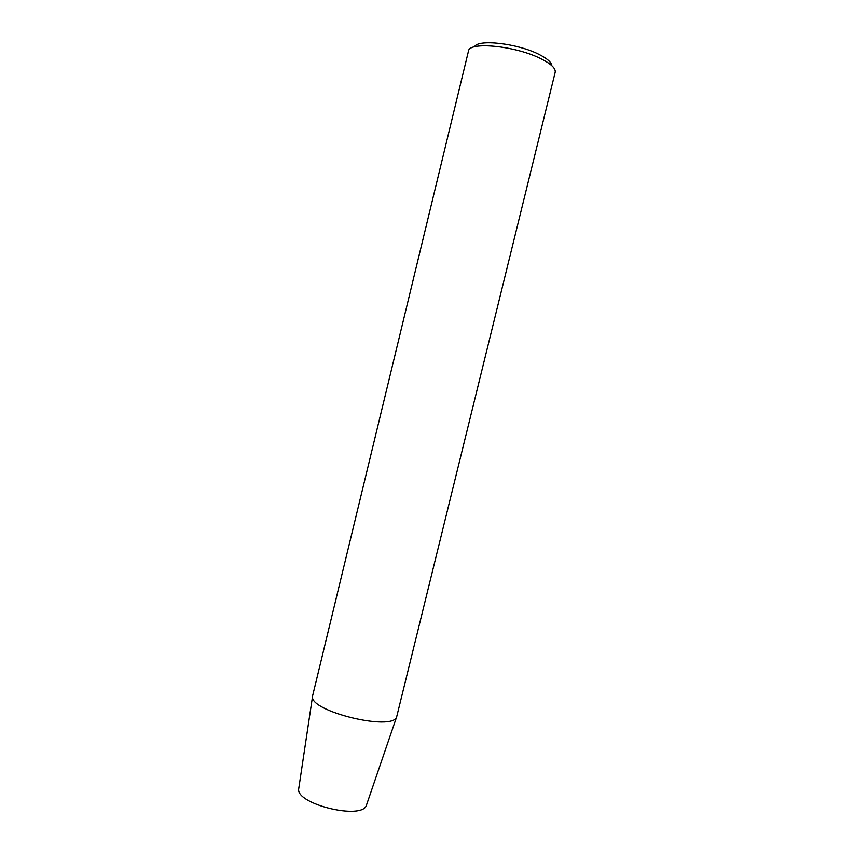 <?xml version="1.0" encoding="UTF-8"?>
<svg xmlns="http://www.w3.org/2000/svg" width="854" height="854" viewBox="0 0 854 854"><rect width="100%" height="100%" fill="white"/><g stroke="black" fill="none" stroke-linecap="round" stroke-linejoin="round"><path stroke-width="1.28" d="M312.671 695.594L312.564 696.288C308.945 711.265 393.011 731.75 396.683 716.794L555.175 72.312C555.869 68.437 551.14 63.922 540.977 58.777C515.816 45.817 468.771 41.227 468.451 51.176L312.671 695.594M298.836 788.007L298.719 788.754C295.409 804.105 362.299 820.406 366.419 805.258L366.665 804.543M551.812 65.683C551.471 62.31 547.19 58.542 538.981 54.389C517.556 43.33 477.461 38.846 474.482 46.831M366.419 805.258L396.683 716.794M298.719 788.754L312.564 696.288"/></g></svg>

